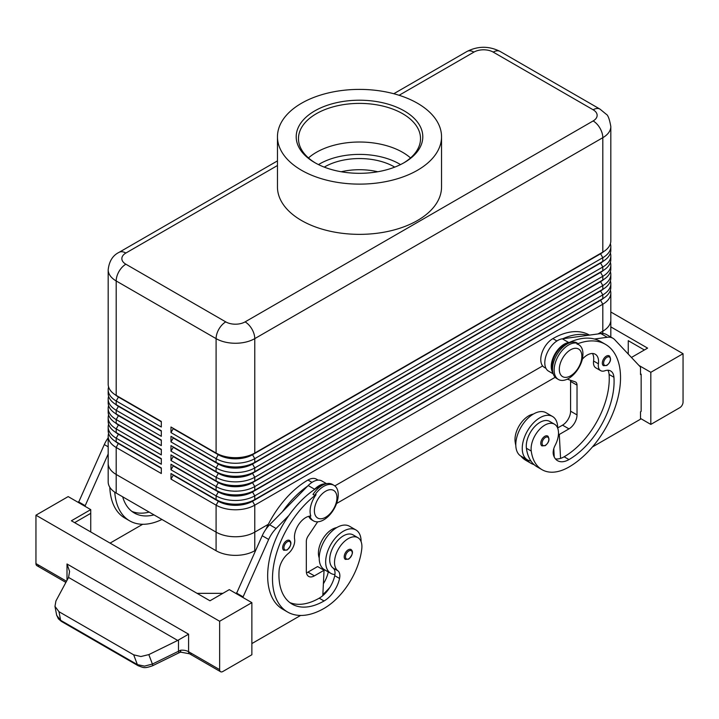 <?xml version="1.0" encoding="UTF-8"?>
<svg xmlns="http://www.w3.org/2000/svg" width="719" height="719" viewBox="0 0 719 719"><rect width="100%" height="100%" fill="white"/><g stroke="black" fill="none" stroke-linecap="round" stroke-linejoin="round"><path stroke-width="1.08" d="M609.2 355.842C611.554 358.862 610.764 362.07 606.809 365.468L603.502 365.71A5.698 3.289 -60 0 1 602.63 361.145A5.698 3.289 -60 0 1 606.351 356.121A5.698 3.289 -60 0 1 609.2 355.842A5.698 3.289 -60 0 1 609.766 356.327M557.692 428.173A25.066 14.47 120 0 0 557.692 427.94A25.066 14.47 120 0 0 552.498 416.463A25.066 14.47 120 0 0 533.183 423.185A25.066 14.47 120 0 0 522.246 448.404A25.066 14.47 120 0 0 527.431 459.881A25.066 14.47 120 0 0 530.937 460.996A53.898 31.124 -60 0 1 526.407 448.252A19.368 11.18 -60 0 1 533.84 427.571A19.368 11.18 -60 0 1 549.649 421.397L554.484 424.192A19.368 11.18 -60 0 1 558.357 430.888A19.368 11.18 -60 0 1 555.14 445.376A11.396 6.579 120 0 0 553.459 454.974A22.783 13.158 120 0 0 557.576 460.699A22.783 13.158 120 0 0 568.972 459.576A63.802 36.84 120 0 0 613.936 377.259A15.953 9.212 120 0 0 610.674 370.995A15.953 9.212 120 0 0 604.832 370.788A11.396 6.579 -60 0 1 600.653 370.644A11.396 6.579 -60 0 1 598.406 363.814A15.953 9.212 120 0 0 595.26 354.242A15.953 9.212 120 0 0 582.21 359.356A19.746 11.405 120 0 0 576.944 344.05L577.77 343.421A20.509 11.837 120 0 0 568.648 344.958A20.509 11.837 120 0 0 555.248 363.032A20.509 11.837 120 0 0 558.393 379.47A20.509 11.837 120 0 0 568.648 378.455A20.509 11.837 120 0 0 582.372 359.167M552.498 416.463L546.054 412.742A25.066 14.47 120 0 0 526.739 419.465A25.066 14.47 120 0 0 515.793 444.684A25.066 14.47 120 0 0 520.987 456.161L527.431 459.881M552.543 369.737A17.094 9.868 -60 0 1 554.664 355.914A17.094 9.868 -60 0 1 564.136 345.147A72.916 42.097 -60 0 1 569.304 342.46A72.916 42.097 -60 0 1 594.478 339.026A72.916 42.097 -60 0 1 600.599 341.534L605.425 344.329A72.916 42.097 -60 0 1 616.605 402.757A72.916 42.097 -60 0 1 568.972 467.017A53.898 31.124 -60 0 1 542.018 469.687A53.898 31.124 -60 0 1 531.242 451.038A19.368 11.18 -60 0 1 538.675 430.366A19.368 11.18 -60 0 1 554.484 424.192M570.58 349.793A15.953 9.212 120 0 0 559.301 369.332A15.953 9.212 120 0 0 570.58 375.848A15.953 9.212 120 0 0 581.86 356.309A15.953 9.212 120 0 0 570.58 349.793M577.77 343.421L576.162 342.496A20.509 11.837 120 0 0 567.039 344.033A20.509 11.837 120 0 0 553.639 362.106A20.509 11.837 120 0 0 556.785 378.536L558.393 379.47M533.318 414.108A19.368 11.18 120 0 0 515.128 441.736A53.898 31.124 120 0 0 515.811 445.421M589.472 335.108L589.319 335.027A72.916 42.097 120 0 0 552.857 338.631A17.094 9.868 120 0 0 543.384 349.398A17.094 9.868 120 0 0 544.31 367.391L545.973 368.353M348.221 549.81A5.698 3.289 -60 0 1 351.07 549.523C353.514 551.608 352.723 554.825 348.679 559.157L345.372 559.391A5.698 3.289 -60 0 1 344.814 553.954A5.698 3.289 -60 0 1 348.221 549.81M118.419 443.174A24.158 13.949 0 0 0 118.446 443.201L116.19 441.897A27.349 15.791 180 0 1 108.183 430.735L108.183 427.014A27.349 15.791 0 0 0 116.19 438.177L161.308 464.222L161.308 458.641L116.19 432.595A27.349 15.791 180 0 1 108.183 421.433L108.183 417.703A27.349 15.791 0 0 0 116.19 428.875L161.308 454.92L161.308 449.339L116.19 423.293A27.349 15.791 180 0 1 108.183 412.122L108.183 408.401A27.349 15.791 0 0 0 116.19 419.563L161.308 445.618L161.308 440.037L116.19 413.982A27.349 15.791 180 0 1 108.183 402.82L108.183 399.099A27.349 15.791 0 0 0 116.19 410.261L161.308 436.316L161.308 430.735L116.19 404.68A27.349 15.791 180 0 1 108.183 393.518L108.183 389.797A27.349 15.791 0 0 0 116.19 400.959L161.308 427.014L161.308 421.424L116.19 395.378A27.349 15.791 180 0 1 108.183 384.216L108.183 269.787A27.349 15.791 0 0 0 116.19 280.958A13.67 7.891 -60 0 1 119.021 271.423A13.67 7.891 -60 0 1 125.861 264.206A13.67 7.891 180 0 1 125.861 253.043L277.462 165.514M108.614 433.521A27.349 15.791 0 0 0 108.183 436.316L108.183 463.288A27.349 15.791 0 0 0 116.19 474.459L216.095 532.132A27.349 15.791 0 0 0 235.428 536.76A27.349 15.791 0 0 0 254.769 532.132L268.349 524.295M118.419 433.872A24.158 13.949 0 0 0 118.446 433.899L116.19 432.595L116.19 428.875L118.446 424.965A24.158 13.949 180 0 1 115.4 422.808M108.614 424.219A27.349 15.791 0 0 0 108.183 427.014M118.419 424.57A24.158 13.949 0 0 0 118.446 424.587L116.19 423.293L116.19 419.563L118.446 415.663A24.158 13.949 180 0 1 115.4 413.506M108.614 414.917A27.349 15.791 0 0 0 108.183 417.703M118.419 415.267A24.158 13.949 0 0 0 118.446 415.285L116.19 413.982L116.19 410.261L118.446 406.361A24.158 13.949 180 0 1 115.4 404.204M108.614 405.615A27.349 15.791 0 0 0 108.183 408.401M118.419 405.965A24.158 13.949 0 0 0 118.446 405.983L116.19 404.68L116.19 400.959L118.446 397.059A24.158 13.949 180 0 1 115.4 394.902M108.614 396.313A27.349 15.791 0 0 0 108.183 399.099M118.419 396.663A24.158 13.949 0 0 0 118.446 396.681L116.19 395.378L116.19 280.958L216.095 338.631A13.67 7.891 -60 0 1 218.927 329.104A13.67 7.891 -60 0 1 225.766 321.887L125.861 264.206M108.614 387.011A27.349 15.791 0 0 0 108.183 389.797M600.581 299.913A24.158 13.949 180 0 1 600.554 299.931L252.513 500.873A24.158 13.949 180 0 1 235.428 504.963A24.158 13.949 180 0 1 218.351 500.873L170.978 473.524L170.978 479.106L216.095 505.151A27.349 15.791 0 0 0 235.428 509.78A27.349 15.791 0 0 0 254.769 505.151L602.81 304.218A27.349 15.791 0 0 0 610.817 293.046L610.817 320.027A27.349 15.791 180 0 1 602.81 331.198A27.349 15.791 0 0 0 610.817 320.027A27.349 15.791 180 0 0 610.817 319.739M170.978 479.106L173.234 475.196L218.351 501.251A24.158 13.949 0 0 0 235.428 505.331A24.158 13.949 0 0 0 252.513 501.251L254.769 499.57A27.349 15.791 180 0 1 235.428 504.199A27.349 15.791 180 0 1 216.095 499.57L170.978 473.524M268.34 524.295L254.769 532.132L254.769 505.151L252.513 501.251L600.554 300.308A24.158 13.949 0 0 0 603.601 298.151M600.581 262.705A24.158 13.949 180 0 1 600.554 262.723L254.769 462.362A27.349 15.791 180 0 1 235.428 466.982A27.349 15.791 180 0 1 216.095 462.362L170.978 436.316L170.978 441.897L216.095 467.943A27.349 15.791 0 0 0 235.428 472.563A27.349 15.791 0 0 0 254.769 467.943L602.81 267.001A27.349 15.791 0 0 0 610.817 255.838L610.817 259.559A27.349 15.791 180 0 1 602.81 270.721L254.769 471.664A27.349 15.791 180 0 1 235.428 476.284A27.349 15.791 180 0 1 216.095 471.664L170.978 445.618L170.978 451.199L216.095 477.245A27.349 15.791 0 0 0 235.428 481.865A27.349 15.791 0 0 0 254.769 477.245L602.81 276.303A27.349 15.791 0 0 0 610.817 265.14L610.817 268.861A27.349 15.791 180 0 1 602.81 280.024L254.769 480.966A27.349 15.791 180 0 1 235.428 485.595A27.349 15.791 180 0 1 216.095 480.966L170.978 454.92L170.978 460.502L216.095 486.547A27.349 15.791 0 0 0 235.428 491.176A27.349 15.791 0 0 0 254.769 486.547L602.81 285.605A27.349 15.791 0 0 0 610.817 274.442L610.817 278.163A27.349 15.791 180 0 1 602.81 289.326L254.769 490.268A27.349 15.791 180 0 1 235.428 494.897A27.349 15.791 180 0 1 216.095 490.268L170.978 464.222L170.978 469.804L216.095 495.849A27.349 15.791 0 0 0 235.428 500.478A27.349 15.791 0 0 0 254.769 495.849L602.81 294.907A27.349 15.791 0 0 0 610.817 283.744L610.817 287.465A27.349 15.791 180 0 1 602.81 298.628L254.769 499.57L254.769 495.849L252.513 491.94L600.554 291.006A24.158 13.949 0 0 0 603.601 288.849M600.581 253.403A24.158 13.949 180 0 1 600.554 253.421L254.769 453.06A27.349 15.791 180 0 1 235.428 457.679A27.349 15.791 180 0 1 216.095 453.06L170.978 427.014L170.978 432.595L216.095 458.641A27.349 15.791 0 0 0 235.428 463.261A27.349 15.791 0 0 0 254.769 458.641L602.81 257.699A27.349 15.791 0 0 0 610.817 246.536L610.817 250.257A27.349 15.791 180 0 1 602.81 261.419L254.769 462.362L254.769 458.641L252.513 454.732L600.554 253.789A24.158 13.949 0 0 0 603.601 251.641M170.978 432.595L173.234 428.686L218.351 454.732A24.158 13.949 0 0 0 235.428 458.821A24.158 13.949 0 0 0 252.513 454.732L252.513 454.363A24.158 13.949 180 0 1 235.428 458.443A24.158 13.949 180 0 1 218.351 454.363L216.095 453.06L216.095 338.631A27.349 15.791 0 0 0 235.428 343.26A27.349 15.791 0 0 0 254.769 338.631L602.81 137.689A27.349 15.791 0 0 0 610.817 126.526L610.817 240.955A27.349 15.791 180 0 1 602.81 252.117L254.769 453.06L254.769 338.631A13.67 7.891 -120 0 0 251.938 329.104A13.67 7.891 -120 0 0 245.098 321.887A13.67 7.891 180 0 1 225.766 321.887M600.581 290.611A24.158 13.949 180 0 1 600.554 290.629L252.513 491.571A24.158 13.949 180 0 1 235.428 495.661A24.158 13.949 180 0 1 218.351 491.571L170.978 464.222M170.978 469.804L173.234 465.894L218.351 491.94A24.158 13.949 0 0 0 235.428 496.029A24.158 13.949 0 0 0 252.513 491.94L254.769 490.268L254.769 486.547L252.513 482.638L600.554 281.704A24.158 13.949 0 0 0 603.601 279.547M600.581 281.309A24.158 13.949 180 0 1 600.554 281.327L252.513 482.269A24.158 13.949 180 0 1 235.428 486.35A24.158 13.949 180 0 1 218.351 482.269L170.978 454.92M170.978 460.502L173.234 456.592L218.351 482.638A24.158 13.949 0 0 0 235.428 486.727A24.158 13.949 0 0 0 252.513 482.638L254.769 480.966L254.769 477.245L252.513 473.336L600.554 272.402A24.158 13.949 0 0 0 603.601 270.245M600.581 272.007A24.158 13.949 180 0 1 600.554 272.025L252.513 472.967A24.158 13.949 180 0 1 235.428 477.048A24.158 13.949 180 0 1 218.351 472.967L170.978 445.618M170.978 451.199L173.234 447.29L218.351 473.336A24.158 13.949 0 0 0 235.428 477.425A24.158 13.949 0 0 0 252.513 473.336L254.769 471.664L254.769 467.943L252.513 464.034L600.554 263.091A24.158 13.949 0 0 0 603.601 260.943M170.978 441.897L173.234 437.988L218.351 464.034A24.158 13.949 0 0 0 235.428 468.123A24.158 13.949 0 0 0 252.513 464.034L252.513 463.665A24.158 13.949 180 0 1 235.428 467.745A24.158 13.949 180 0 1 218.351 463.665L170.978 436.316M333.984 485.343L332.376 484.417A20.509 11.837 -60 0 0 322.121 485.433A20.509 11.837 -60 0 0 312.99 494.429L314.607 495.364A20.509 11.837 -60 0 1 323.73 486.359A20.509 11.837 -60 0 1 333.984 485.343A20.509 11.837 -60 0 1 337.13 501.781A20.509 11.837 -60 0 1 323.73 519.855A20.509 11.837 -60 0 1 313.475 520.871A20.509 11.837 -60 0 1 309.889 516.107M312.702 520.349A20.509 11.837 -60 0 1 311.866 519.936A20.509 11.837 -60 0 1 308.721 516.332M399.108 95.285L473.902 52.11A13.67 7.891 180 0 1 493.234 52.11A13.67 7.891 -60 0 1 500.073 51.426L599.979 109.108A13.67 7.891 -60 0 0 593.139 109.782A13.67 7.891 180 0 1 593.139 120.945L245.098 321.887M610.817 126.526C609.505 119.093 607.95 114.977 606.153 114.186L599.979 109.108L500.073 51.426C489.073 45.908 478.072 45.908 467.062 51.426L393.787 93.731L467.062 51.426A13.67 7.891 -120 0 1 473.902 52.11M108.183 269.787C109.153 261.231 112.766 255.425 119.021 252.369L277.462 160.894L119.021 252.369A13.67 7.891 60 0 1 125.861 253.043M266.021 529.094A72.916 42.097 -60 0 1 307.939 480.04A17.094 9.868 -60 0 1 316.486 479.187L318.149 480.148M319.218 557.944A19.368 11.18 -60 0 1 318.553 550.736A19.368 11.18 -60 0 1 336.735 527.602M314.607 495.364L316.081 494.663A19.746 11.405 120 0 0 310.806 516.053A15.953 9.212 -60 0 0 299.032 523.998A15.953 9.212 -60 0 0 294.61 539.205A11.396 6.579 120 0 1 288.193 553.594A15.953 9.212 -60 0 0 279.089 570.58A63.802 36.84 -60 0 0 292.148 604.131A63.802 36.84 -60 0 0 324.053 600.976A22.783 13.158 -60 0 0 339.557 578.471A11.396 6.579 -60 0 0 337.885 570.805A19.368 11.18 120 0 1 334.668 560.038A19.368 11.18 120 0 1 343.898 541.955A19.368 11.18 120 0 1 357.909 537.686L353.074 534.891A19.368 11.18 120 0 0 339.062 539.16A19.368 11.18 120 0 0 329.832 557.252A19.368 11.18 120 0 0 333.05 568.01A11.396 6.579 -60 0 1 334.919 574.535A25.066 14.47 -60 0 1 330.857 573.376A25.066 14.47 -60 0 1 325.662 561.899A25.066 14.47 -60 0 1 336.6 536.68A25.066 14.47 -60 0 1 355.923 529.957A25.066 14.47 -60 0 1 361.109 541.434A25.066 14.47 -60 0 1 361.109 541.668M325.662 517.249A15.953 9.212 -60 0 1 314.383 510.733A15.953 9.212 -60 0 1 325.662 491.203A15.953 9.212 -60 0 1 336.941 497.71A15.953 9.212 -60 0 1 325.662 517.249M316.081 494.663A72.916 42.097 120 0 0 275.026 558.735A72.916 42.097 120 0 0 287.591 612.031A72.916 42.097 120 0 0 324.053 608.418A53.898 31.124 120 0 0 361.774 548.885A19.368 11.18 120 0 0 357.909 537.686M330.857 573.376L324.413 569.655A25.066 14.47 -60 0 1 319.218 558.178A25.066 14.47 -60 0 1 330.156 532.959A25.066 14.47 -60 0 1 349.479 526.236L355.923 529.957M286.665 540.688A5.698 3.289 -60 0 1 289.514 540.409C291.968 542.494 291.168 545.703 287.124 550.035L283.816 550.278A5.698 3.289 -60 0 1 283.259 544.84A5.698 3.289 -60 0 1 286.665 540.688M547.644 436.029C550.008 439.048 549.208 442.257 545.254 445.663L541.955 445.897A5.698 3.289 -60 0 1 541.074 441.331A5.698 3.289 -60 0 1 544.804 436.316A5.698 3.289 -60 0 1 547.644 436.029A5.698 3.289 -60 0 1 548.211 436.523M180.316 651.324C180.757 652.672 180.846 652.313 180.577 650.237L152.41 664.068L144.51 666.118L137.383 664.626L60.621 620.299L56.702 615.419L54.968 606.378L55.929 600.967L68.557 577.429L177.692 640.44L188.585 634.185L67.002 563.984L69.581 571.452L68.557 577.429M152.581 665.758A4.557 0.764 -116.1 0 0 152.59 665.749A4.557 0.764 -116.1 0 0 152.41 664.068L148.824 654.605L140.879 656.528L133.68 654.829L137.383 664.626A4.557 2.633 -60 0 0 138.21 665.758L138.21 665.758A4.557 2.633 -60 0 0 138.309 665.812M377.79 171.751A49.269 28.445 0 0 0 341.21 171.751M324.26 167.123A49.269 28.445 180 0 1 324.664 166.88A49.269 28.445 180 0 1 394.74 167.123M315.56 163.069A61.025 35.231 180 0 1 298.475 138.623A61.025 35.231 180 0 1 316.351 113.71A61.025 35.231 180 0 1 382.85 106.07A61.025 35.231 180 0 1 420.525 138.623A61.025 35.231 180 0 1 403.44 163.069M314.742 110.915A63.299 36.552 180 0 1 404.258 110.915A63.299 36.552 180 0 1 404.267 162.602A63.299 36.552 180 0 1 404.258 162.602A63.299 36.552 180 0 1 314.733 162.602A63.299 36.552 180 0 1 314.742 110.915M308.469 157.937A61.025 35.231 180 0 1 316.351 152.338A61.025 35.231 180 0 1 322.13 149.399A61.025 35.231 180 0 1 396.87 149.399A61.025 35.231 180 0 1 402.649 152.338A61.025 35.231 180 0 1 410.531 157.937M417.505 170.25A82.038 47.364 180 0 1 328.107 180.514A82.038 47.364 180 0 1 277.462 136.763A82.038 47.364 180 0 1 301.495 103.266A82.038 47.364 180 0 1 390.893 93.003A82.038 47.364 180 0 1 441.538 136.763A82.038 47.364 180 0 1 417.505 170.25M441.538 136.763L441.538 186.994A82.038 47.364 180 0 1 417.505 220.49A82.038 47.364 180 0 1 328.107 230.754A82.038 47.364 180 0 1 277.462 186.994L277.462 136.763M178.492 640.018L178.492 651.279A4.557 0.764 -116.1 0 1 178.689 652.951A4.557 0.764 -116.1 0 0 178.689 652.951A4.557 0.764 -116.1 0 0 178.672 652.96L152.59 665.749A4.557 0.764 -116.1 0 0 152.608 665.74C143.899 668.823 143.62 667.591 138.219 665.758L61.439 621.432A4.557 2.633 -60 0 1 61.439 621.432A4.557 2.633 -60 0 1 60.621 620.299L58.994 611.716L54.968 606.378M66.516 581.231L35.95 563.579L35.95 515.199L68.179 496.595L90.738 509.618L71.397 520.781L209.975 600.787L229.307 589.625L251.866 602.648L251.866 654.748L222.863 671.492A4.557 2.633 -60 0 1 220.58 671.717L189.537 653.787A4.557 2.633 -60 0 1 188.585 651.702A9.113 5.267 0 0 0 183.83 650.255A9.113 5.267 0 0 0 180.577 650.237M191.811 653.562A4.557 2.633 -60 0 1 189.537 653.787L220.58 671.717A4.557 2.633 -60 0 1 219.637 669.632L219.637 621.252L251.866 602.648M35.95 563.579A4.557 2.633 120 0 0 36.894 565.664L65.887 582.408L36.894 565.664A4.557 2.633 120 0 0 39.177 565.44M610.817 312.001L683.05 353.703L683.05 402.083A4.557 2.633 -60 0 1 682.106 405.255A4.557 2.633 -60 0 1 679.823 407.664L650.821 424.408L640.512 418.458M683.05 353.703L650.821 372.307L650.821 424.408M598.046 333.94L602.81 331.189L598.055 333.94M334.82 485.918L542.638 365.935L334.82 485.918M255.685 550.215L254.769 550.736L254.769 532.132A27.349 15.791 180 0 1 216.086 532.132L116.19 474.459A27.349 15.791 180 0 1 108.183 463.288A27.349 15.791 180 0 1 108.183 463M254.769 550.736A27.349 15.791 180 0 1 216.086 550.736L116.19 493.063A27.349 15.791 180 0 1 108.183 481.901L108.183 463.288M555.203 377.286L336.555 503.525M108.183 436.316A27.349 15.791 0 0 0 116.19 447.479L161.308 473.524L161.308 467.943L116.19 441.897L116.19 438.177L118.446 434.267A24.158 13.949 180 0 1 115.4 432.119M610.817 293.046A27.349 15.791 0 0 0 610.386 290.26M148.824 654.605L177.692 640.44M35.95 515.199L219.637 621.252M628.262 354.09L628.262 340.68L644.377 349.982M610.817 326.884L647.603 348.122L631.435 357.46M638.975 365.468L650.821 372.307M592.42 446.966L640.512 419.195L640.512 411.753L641.159 411.385L641.159 374.168L640.512 373.799M641.159 374.168L640.512 374.545L640.512 367.103L614.691 339.665A22.783 13.158 120 0 0 612.912 338.254A22.783 13.158 120 0 0 607.267 337.283L594.478 339.026M612.912 338.254L606.468 334.533A22.783 13.158 120 0 0 600.823 333.562L588.034 335.306A72.916 42.097 -60 0 0 562.86 338.739L588.034 335.306M222.863 593.346L197.078 593.346M74.623 522.641L90.738 513.339L90.738 531.943M90.738 509.618L90.738 513.339M58.994 611.716L133.68 654.829M242.842 597.435L268.663 539.448A22.783 13.158 -60 0 1 276.087 528.492L288.876 515.469A72.916 42.097 120 0 0 282.756 609.236A72.916 42.097 120 0 0 285.254 610.494M300.605 615.446L251.866 643.577M78.488 502.554L104.309 444.558A22.783 13.158 -60 0 1 108.183 437.835M236.398 593.714L262.219 535.727A22.783 13.158 -60 0 1 269.643 524.771L308.172 485.532A18.227 10.524 -60 0 1 321.887 480.993L326.534 483.68M306.465 572.827A11.396 6.579 120 0 0 307.939 572.135L317.609 566.554L324.053 570.275L322.795 595.656A22.783 13.158 -60 0 1 319.218 598.181A63.802 36.84 -60 0 1 289.82 602.576M317.663 521.823L308.154 536.006A6.839 3.946 120 0 0 306.33 541.434L306.33 571.201A11.396 6.579 120 0 0 308.685 576.422A11.396 6.579 120 0 0 314.383 575.856L324.053 570.275M242.842 596.698L236.398 592.977M322.633 485.145A17.094 9.868 120 0 0 319.218 486.547A72.916 42.097 120 0 0 314.05 489.828L314.616 489.253A18.227 10.524 -60 0 1 325.671 483.896M314.05 489.828A72.916 42.097 120 0 0 288.876 515.469M307.606 486.107A72.916 42.097 120 0 0 282.432 511.748M328.295 571.902A11.396 6.579 -60 0 1 328.277 571.956A22.783 13.158 -60 0 1 323.388 583.729M322.849 594.514A53.898 31.124 120 0 0 329.94 587.279M334.919 574.535A11.396 6.579 -60 0 1 334.721 575.676A22.783 13.158 -60 0 1 322.795 595.656M323.298 569.834A22.783 13.158 120 0 0 323.442 569.16A11.396 6.579 120 0 0 323.478 569.026M142.695 524.277L110.07 543.115M109.8 487.248A72.916 42.097 120 0 0 124.854 518.066L129.681 520.862A72.916 42.097 -60 0 1 114.752 492.164M84.932 506.275L108.183 453.977M78.488 501.808L84.932 505.529M149.166 512.108A63.802 36.84 -60 0 1 131.919 511.416M122.688 496.82A63.802 36.84 120 0 0 134.237 512.971A63.802 36.84 120 0 0 154.001 514.894M161.946 519.478A72.916 42.097 -60 0 1 129.681 520.862M610.817 246.536A27.349 15.791 0 0 0 610.386 243.741M216.086 550.736L216.095 505.151L218.351 501.251L216.095 499.57L216.095 495.849L218.351 491.94L216.095 490.268L216.095 486.547L218.351 482.638L216.095 480.966L216.095 477.245L218.351 473.336L216.095 471.664L216.095 467.943L218.351 464.034L216.095 462.362L216.095 458.641L218.351 454.363L170.978 427.014M602.81 333.472L602.81 304.218L600.554 300.308L602.81 298.628L602.81 294.907L600.554 291.006L602.81 289.326L602.81 285.605L600.554 281.704L602.81 280.024L602.81 276.303L600.554 272.402L602.81 270.721L602.81 267.001L600.554 263.091L602.81 261.419L602.81 257.699L600.554 253.789L602.81 252.117L602.81 137.689A13.67 7.891 60 0 0 599.979 128.162A13.67 7.891 60 0 0 593.139 120.945M610.817 255.838A27.349 15.791 0 0 0 610.386 253.052M610.817 265.14A27.349 15.791 0 0 0 610.386 262.354M610.817 274.442A27.349 15.791 0 0 0 610.386 271.656M610.817 283.744A27.349 15.791 0 0 0 610.386 280.958M161.308 421.801L118.446 397.059L161.308 421.424M161.308 431.103L118.446 406.361L161.308 430.735M161.308 440.405L118.446 415.663L161.308 440.037M161.308 449.708L118.446 424.965L161.308 449.339M161.308 459.01L118.446 434.267L161.308 458.641M161.308 468.312L118.446 443.569A24.158 13.949 180 0 1 115.4 441.421M116.19 493.063L116.19 447.479L118.446 443.201L161.308 467.943M554.232 457.005L554.115 454.66A22.783 13.158 120 0 1 553.432 454.857M534.154 464.699A53.898 31.124 -60 0 1 530.739 463.171A53.898 31.124 -60 0 1 525.697 458.875M520.862 456.089A53.898 31.124 120 0 0 525.904 460.385L530.739 463.171M576.944 344.05A72.916 42.097 -60 0 1 605.425 344.329M600.653 370.644L595.826 367.849A11.396 6.579 -60 0 1 593.579 361.019A15.953 9.212 120 0 0 592.474 353.496M555.419 458.857A22.783 13.158 120 0 0 560.559 458.38A22.783 13.158 120 0 0 564.136 456.781A63.802 36.84 120 0 0 609.101 374.464A15.953 9.212 120 0 0 607.879 370.249M542.018 469.687L537.183 466.892A53.898 31.124 -60 0 1 530.937 460.996M553.792 448.629L554.115 454.66M570.455 380.225A6.839 3.946 -60 0 1 570.58 381.43L570.58 411.196A11.396 6.579 -60 0 1 562.528 425.154L557.692 427.94M562.86 338.739L562.285 338.82A18.227 10.524 120 0 0 546.871 353.532A18.227 10.524 120 0 0 548.579 371.166L553.226 373.853M569.304 342.46L568.738 342.541A18.227 10.524 120 0 0 554.322 355.114A18.227 10.524 120 0 0 552.974 372.99M567.291 379.165L575.191 381.834A6.839 3.946 -60 0 1 575.613 382.023A6.839 3.946 -60 0 1 577.024 385.15L577.024 414.917A11.396 6.579 -60 0 1 568.972 428.875L559.301 434.456L560.559 458.38M559.301 434.456L558.474 433.979M400.528 164.597A56.468 32.598 0 0 0 399.431 163.941A56.468 32.598 0 0 0 318.472 164.597M606.998 357.244A4.781 2.759 -60 0 1 609.865 357.415A4.781 2.759 -60 0 1 609.955 361.324A4.781 2.759 -60 0 1 606.998 365.054A4.781 2.759 -60 0 1 603.609 363.104A4.781 2.759 -60 0 1 606.998 357.244M564.136 345.147L564.792 345.524M515.128 441.736L515.918 442.194M348.868 558.735A4.781 2.759 120 0 0 352.247 552.875A4.781 2.759 120 0 0 348.868 550.925A4.781 2.759 120 0 0 346.001 554.412A4.781 2.759 120 0 0 345.902 558.429A4.781 2.759 120 0 0 348.868 558.735M493.234 52.11L593.139 109.782M307.939 480.04L311.992 482.377M287.312 549.622A4.781 2.759 120 0 0 290.701 543.762A4.781 2.759 120 0 0 287.312 541.811A4.781 2.759 120 0 0 284.445 545.29A4.781 2.759 120 0 0 284.356 549.316A4.781 2.759 120 0 0 287.312 549.622M545.442 437.431A4.781 2.759 -60 0 1 548.309 437.601A4.781 2.759 -60 0 1 548.408 441.52A4.781 2.759 -60 0 1 545.442 445.241A4.781 2.759 -60 0 1 542.063 443.29A4.781 2.759 -60 0 1 545.442 437.431M67.002 563.984L67.002 580.332M219.637 669.632L188.585 651.702L188.585 634.185M189.537 653.787L180.676 652.142L178.672 652.96M314.383 575.856L307.939 572.135M268.663 539.448L262.219 535.727M276.087 528.492L269.643 524.771M314.616 489.253L308.172 485.532M319.218 486.547L319.874 486.925M333.05 568.01L337.885 570.805M334.721 575.676L339.557 578.471M319.218 598.181L324.053 600.976M323.442 569.16L328.277 571.956M104.309 444.558L108.183 446.796M218.351 454.363L216.095 453.06M600.554 253.421L602.81 252.117L600.554 253.421M218.351 463.665L216.095 462.362M600.554 262.723L602.81 261.419L600.554 262.723M218.351 472.967L216.095 471.664M600.554 272.025L602.81 270.721L600.554 272.025M218.351 482.269L216.095 480.966M600.554 281.327L602.81 280.024L600.554 281.327M218.351 491.571L216.095 490.268M600.554 290.629L602.81 289.326L600.554 290.629M218.351 500.873L216.095 499.57M600.554 299.931L602.81 298.628L600.554 299.931M552.857 338.631L556.91 340.977M553.342 450.552L553.918 450.876M593.579 361.019L598.406 363.814M609.101 374.464L613.936 377.259M564.136 456.781L568.972 459.576M526.407 448.252L531.242 451.038M568.738 342.541L562.285 338.82M607.267 337.283L600.823 333.562M568.972 428.875L562.528 425.154M577.024 414.917L570.58 411.196M577.024 385.15L570.58 381.43M118.446 443.201L116.19 441.897M118.446 433.899L116.19 432.595M118.446 424.587L116.19 423.293M118.446 415.285L116.19 413.982M118.446 405.983L116.19 404.68M118.446 396.681L116.19 395.378M313.475 520.871L311.866 519.936M61.331 621.369L58.356 618.771L56.576 614.925M610.817 337.04L610.817 320.027M282.756 609.236L287.591 612.031"/></g></svg>
